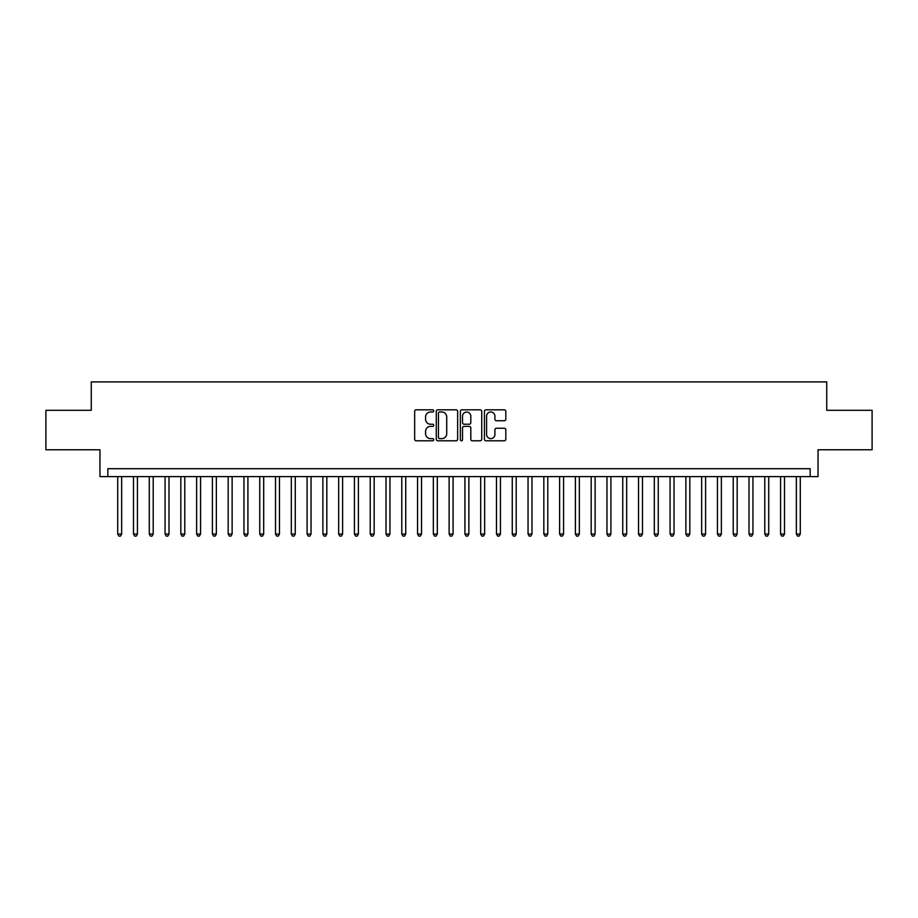<?xml version="1.0" encoding="UTF-8"?>
<svg xmlns="http://www.w3.org/2000/svg" width="918" height="918" viewBox="0 0 918 918"><rect width="100%" height="100%" fill="white"/><g stroke="black" fill="none" stroke-linecap="round" stroke-linejoin="round"><path stroke-width="1.38" d="M433.744 410.897A1.09 1.09 0 0 0 432.665 409.818L416.21 409.818A1.549 1.549 0 0 0 414.661 411.367L414.661 439.252A1.549 1.549 0 0 0 416.21 440.801L432.665 440.801A1.09 1.09 0 0 0 433.744 439.711A1.09 1.09 0 0 0 432.665 438.632L430.531 438.632A4.957 4.957 0 0 1 425.573 433.675L425.573 431.345A4.957 4.957 0 0 1 430.531 426.388L432.665 426.388A1.09 1.09 0 0 0 433.744 425.309A1.09 1.09 0 0 0 432.665 424.219L430.531 424.219A4.957 4.957 0 0 1 425.573 419.262L425.573 416.944A4.957 4.957 0 0 1 430.531 411.987L432.665 411.987A1.09 1.09 0 0 0 433.744 410.897M504.269 420.731A1.549 1.549 0 0 0 505.818 419.182L505.818 411.367A1.549 1.549 0 0 0 504.269 409.818L485.989 409.818A1.549 1.549 0 0 0 484.44 411.367L484.44 439.252A1.549 1.549 0 0 0 485.989 440.801L504.269 440.801A1.549 1.549 0 0 0 505.818 439.252L505.818 429.796A1.549 1.549 0 0 0 504.269 428.247L496.454 428.247A1.549 1.549 0 0 0 494.905 429.796L494.905 434.478A4.142 4.142 0 0 1 490.763 438.632A4.142 4.142 0 0 1 486.609 434.478L486.609 416.129A4.142 4.142 0 0 1 490.763 411.987A4.142 4.142 0 0 1 494.905 416.129L494.905 419.182A1.549 1.549 0 0 0 496.454 420.731L504.269 420.731M810.158 476.603L818.041 476.603L818.041 449.763L872.1 449.763L872.1 410.312L826.728 410.312L826.728 381.899L91.272 381.899L91.272 410.312L45.9 410.312L45.9 449.763L99.959 449.763L99.959 476.603L810.158 476.603L810.158 468.708L107.842 468.708L107.842 476.603M457.646 411.367A1.549 1.549 0 0 0 456.097 409.818L437.817 409.818A1.549 1.549 0 0 0 436.268 411.367L436.268 439.252A1.549 1.549 0 0 0 437.817 440.801L456.097 440.801A1.549 1.549 0 0 0 457.646 439.252L457.646 411.367M461.903 409.818L480.183 409.818A1.549 1.549 0 0 1 481.732 411.367L481.732 439.252A1.549 1.549 0 0 1 480.183 440.801L472.357 440.801A1.549 1.549 0 0 1 470.808 439.252L470.808 427.937A1.549 1.549 0 0 0 469.259 426.388L464.072 426.388A1.549 1.549 0 0 0 462.523 427.937L462.523 439.711A1.09 1.09 0 0 1 461.444 440.801A1.09 1.09 0 0 1 460.354 439.711L460.354 411.367A1.549 1.549 0 0 1 461.903 409.818M439.515 411.987A1.09 1.09 0 0 0 438.437 413.066L438.437 437.542A1.09 1.09 0 0 0 439.515 438.632L441.765 438.632A4.957 4.957 0 0 0 446.722 433.675L446.722 416.944A4.957 4.957 0 0 0 441.765 411.987L439.515 411.987M470.808 416.198A4.142 4.142 0 0 0 466.665 412.056A4.142 4.142 0 0 0 462.523 416.198L462.523 422.67A1.549 1.549 0 0 0 464.072 424.219L469.259 424.219A1.549 1.549 0 0 0 470.808 422.67L470.808 416.198M117.711 476.603L117.711 534.046L121.658 534.046L121.658 476.603M121.658 534.046L120.476 536.101L118.892 536.101L117.711 534.046M133.489 476.603L133.489 534.046L137.436 534.046L137.436 476.603M137.436 534.046L136.254 536.101L134.671 536.101L133.489 534.046M149.278 476.603L149.278 534.046L153.214 534.046L153.214 476.603M153.214 534.046L152.032 536.101L150.46 536.101L149.278 534.046M165.056 476.603L165.056 534.046L169.004 534.046L169.004 476.603M169.004 534.046L167.822 536.101L166.238 536.101L165.056 534.046M180.835 476.603L180.835 534.046L184.782 534.046L184.782 476.603M184.782 534.046L183.6 536.101L182.016 536.101L180.835 534.046M196.624 476.603L196.624 534.046L200.572 534.046L200.572 476.603M200.572 534.046L199.378 536.101L197.806 536.101L196.624 534.046M212.402 476.603L212.402 534.046L216.35 534.046L216.35 476.603M216.35 534.046L215.168 536.101L213.584 536.101L212.402 534.046M228.18 476.603L228.18 534.046L232.128 534.046L232.128 476.603M232.128 534.046L230.946 536.101L229.374 536.101L228.18 534.046M243.97 476.603L243.97 534.046L247.917 534.046L247.917 476.603M247.917 534.046L246.724 536.101L245.152 536.101L243.97 534.046M259.748 476.603L259.748 534.046L263.695 534.046L263.695 476.603M263.695 534.046L262.514 536.101L260.93 536.101L259.748 534.046M275.526 476.603L275.526 534.046L279.474 534.046L279.474 476.603M279.474 534.046L278.292 536.101L276.72 536.101L275.526 534.046M291.316 476.603L291.316 534.046L295.263 534.046L295.263 476.603M295.263 534.046L294.081 536.101L292.498 536.101L291.316 534.046M307.094 476.603L307.094 534.046L311.041 534.046L311.041 476.603M311.041 534.046L309.859 536.101L308.276 536.101L307.094 534.046M322.884 476.603L322.884 534.046L326.819 534.046L326.819 476.603M326.819 534.046L325.638 536.101L324.065 536.101L322.884 534.046M338.662 476.603L338.662 534.046L342.609 534.046L342.609 476.603M342.609 534.046L341.427 536.101L339.844 536.101L338.662 534.046M354.44 476.603L354.44 534.046L358.387 534.046L358.387 476.603M358.387 534.046L357.205 536.101L355.622 536.101L354.44 534.046M370.229 476.603L370.229 534.046L374.165 534.046L374.165 476.603M374.165 534.046L372.983 536.101L371.411 536.101L370.229 534.046M386.008 476.603L386.008 534.046L389.955 534.046L389.955 476.603M389.955 534.046L388.773 536.101L387.189 536.101L386.008 534.046M401.786 476.603L401.786 534.046L405.733 534.046L405.733 476.603M405.733 534.046L404.551 536.101L402.968 536.101L401.786 534.046M417.575 476.603L417.575 534.046L421.523 534.046L421.523 476.603M421.523 534.046L420.329 536.101L418.757 536.101L417.575 534.046M433.353 476.603L433.353 534.046L437.301 534.046L437.301 476.603M437.301 534.046L436.119 536.101L434.535 536.101L433.353 534.046M449.131 476.603L449.131 534.046L453.079 534.046L453.079 476.603M453.079 534.046L451.897 536.101L450.325 536.101L449.131 534.046M464.921 476.603L464.921 534.046L468.868 534.046L468.868 476.603M468.868 534.046L467.675 536.101L466.103 536.101L464.921 534.046M480.699 476.603L480.699 534.046L484.647 534.046L484.647 476.603M484.647 534.046L483.465 536.101L481.881 536.101L480.699 534.046M496.477 476.603L496.477 534.046L500.425 534.046L500.425 476.603M500.425 534.046L499.243 536.101L497.671 536.101L496.477 534.046M512.267 476.603L512.267 534.046L516.214 534.046L516.214 476.603M516.214 534.046L515.032 536.101L513.449 536.101L512.267 534.046M528.045 476.603L528.045 534.046L531.992 534.046L531.992 476.603M531.992 534.046L530.811 536.101L529.227 536.101L528.045 534.046M543.835 476.603L543.835 534.046L547.771 534.046L547.771 476.603M547.771 534.046L546.589 536.101L545.017 536.101L543.835 534.046M559.613 476.603L559.613 534.046L563.56 534.046L563.56 476.603M563.56 534.046L562.378 536.101L560.795 536.101L559.613 534.046M575.391 476.603L575.391 534.046L579.338 534.046L579.338 476.603M579.338 534.046L578.156 536.101L576.573 536.101L575.391 534.046M591.181 476.603L591.181 534.046L595.116 534.046L595.116 476.603M595.116 534.046L593.935 536.101L592.362 536.101L591.181 534.046M606.959 476.603L606.959 534.046L610.906 534.046L610.906 476.603M610.906 534.046L609.724 536.101L608.141 536.101L606.959 534.046M622.737 476.603L622.737 534.046L626.684 534.046L626.684 476.603M626.684 534.046L625.502 536.101L623.919 536.101L622.737 534.046M638.526 476.603L638.526 534.046L642.474 534.046L642.474 476.603M642.474 534.046L641.28 536.101L639.708 536.101L638.526 534.046M654.305 476.603L654.305 534.046L658.252 534.046L658.252 476.603M658.252 534.046L657.07 536.101L655.486 536.101L654.305 534.046M670.083 476.603L670.083 534.046L674.03 534.046L674.03 476.603M674.03 534.046L672.848 536.101L671.276 536.101L670.083 534.046M685.872 476.603L685.872 534.046L689.82 534.046L689.82 476.603M689.82 534.046L688.626 536.101L687.054 536.101L685.872 534.046M701.65 476.603L701.65 534.046L705.598 534.046L705.598 476.603M705.598 534.046L704.416 536.101L702.832 536.101L701.65 534.046M717.428 476.603L717.428 534.046L721.376 534.046L721.376 476.603M721.376 534.046L720.194 536.101L718.622 536.101L717.428 534.046M733.218 476.603L733.218 534.046L737.165 534.046L737.165 476.603M737.165 534.046L735.984 536.101L734.4 536.101L733.218 534.046M748.996 476.603L748.996 534.046L752.944 534.046L752.944 476.603M752.944 534.046L751.762 536.101L750.178 536.101L748.996 534.046M764.786 476.603L764.786 534.046L768.722 534.046L768.722 476.603M768.722 534.046L767.54 536.101L765.968 536.101L764.786 534.046M780.564 476.603L780.564 534.046L784.511 534.046L784.511 476.603M784.511 534.046L783.329 536.101L781.746 536.101L780.564 534.046M796.342 476.603L796.342 534.046L800.289 534.046L800.289 476.603M800.289 534.046L799.108 536.101L797.524 536.101L796.342 534.046"/></g></svg>
